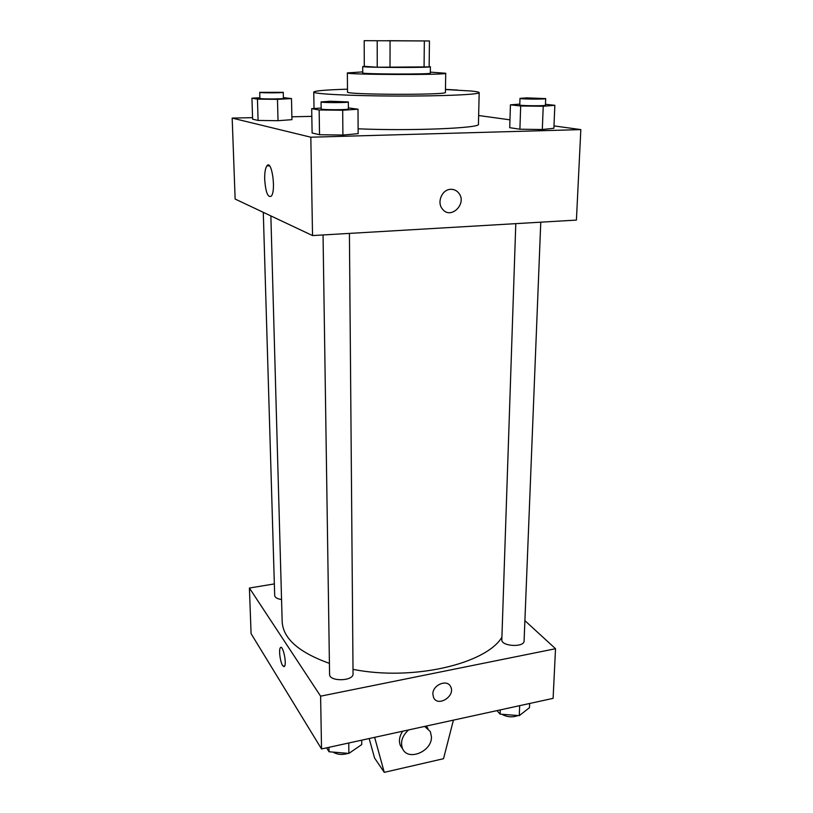 <?xml version="1.0" encoding="UTF-8"?>
<svg xmlns="http://www.w3.org/2000/svg" width="813" height="813" viewBox="0 0 813 813"><rect width="100%" height="100%" fill="white"/><g stroke="black" fill="none" stroke-linecap="round" stroke-linejoin="round"><path stroke-width="1.22" d="M387.537 40.691L421.419 40.914L387.537 40.691M364.183 40.68L429.447 40.965L364.183 40.68L364.295 66.351L377.232 67.235L377.202 40.874M377.232 67.235L429.152 66.89L429.447 40.965M364.295 66.28L362.71 66.524C360.677 67.591 432.435 67.835 430.402 66.768L429.152 66.534M430.402 66.768L430.331 73.17C432.353 74.461 360.708 74.207 362.74 72.926L362.71 66.524M424.071 67.194L424.335 41.006M390.016 67.418L390.067 40.945M362.74 71.9L347.364 72.906C344.153 74.766 448.908 75.131 445.717 73.251L430.341 72.133M347.364 72.906L347.517 92.021C344.346 94.806 448.573 95.172 445.422 92.357L445.717 73.251M347.497 89.186C326.013 89.837 314.763 90.802 313.757 92.062C313.035 93.952 350.81 95.904 396.459 96.056C442.099 96.219 479.894 94.532 479.182 92.631C479.111 92.072 476.448 91.534 471.184 91.015L445.463 89.532M479.182 92.631L478.44 124.176C481.682 128.129 410.951 131.106 358.116 128.81M519.802 104.125L510.432 104.826L509.71 127.682L519.893 129.216L542.312 129.521L553.877 128.281L554.852 105.314L545.462 104.308M321.155 108.048L311.684 108.668L312.111 132.997L319.529 134.724L342.913 135.06L358.147 133.657L358.005 109.206L348.381 107.905M252.548 117.651L232.172 118.098L310.82 137.204L580.828 129.602L553.978 125.903M509.964 119.836L478.644 115.517M311.816 116.371L291.877 116.798M259.886 97.753L251.939 98.17L252.599 119.165L258.087 120.436L278.026 120.7L291.948 119.674L291.481 98.586L283.381 97.611M232.172 118.098L235.14 199.053L312.538 235.567L576.417 220.089L580.828 129.602M312.538 235.567L310.82 137.204M264.682 179.409C264.571 172.834 265.292 168.342 266.847 165.923C271.603 158.616 276.329 190.425 271.308 196.126C267.884 197.986 265.678 192.407 264.682 179.409M450.758 189.317C453.888 189.246 456.479 190.415 458.552 192.854C467.8 203.341 450.666 220.404 442.353 208.931C436.591 202.244 442.12 189.287 450.758 189.317C453.878 189.236 456.479 190.415 458.542 192.854C467.8 203.341 450.666 220.394 442.353 208.931M501.906 637.209C485.981 664.028 412.384 681.264 353.005 669.353M329.417 663.378C298.838 652.412 283.087 638.54 282.172 621.742L270.861 215.902M263.29 212.335L274.692 595.543C274.987 597.555 277.274 598.876 281.552 599.506M540.767 222.173L524.09 640.949C524.395 647.717 501.001 646.416 501.824 639.719L515.788 223.646M349.417 233.402L353.045 673.794C353.726 681.335 329.082 681.863 329.58 674.302L323.046 234.957M274.347 583.917L249.408 588.033L320.607 696.172L555.523 648.723L524.903 620.654M249.408 588.033L251.085 633.662L321.531 748.946L553.104 698.357L555.523 648.723M432.862 694.129C432.536 684.892 447.302 678.794 450.656 686.711C455.808 695.979 437.831 707.432 433.583 697.544L432.862 694.129C432.536 684.892 447.302 678.784 450.656 686.711L450.656 686.711C455.808 695.969 437.831 707.432 433.573 697.544M321.531 748.946L320.607 696.172M282.639 665.613C280.2 662.046 278.605 649.597 280.363 647.748C282.69 643.998 287.04 663.54 284.479 666.355L282.639 665.613M280.831 647.412L280.363 647.748C278.615 649.597 280.2 662.046 282.65 665.603L284.011 666.68M374.63 737.34L384.264 772.35L374.569 758.031L369.163 738.539M427.984 728.428L426.236 726.07M402.72 731.212C399.356 736.243 398.594 741.06 400.433 745.643L402.628 748.783M384.264 772.35L443.532 758.702L453.42 720.135M424.671 726.405L430.351 731.609L431.449 736.883C432.018 751.679 407.577 761.608 402.486 748.478C400.199 741.923 402.242 735.735 408.604 729.922M251.939 98.17L257.447 99.135L277.477 99.349L291.481 98.586M283.259 92.316L283.402 98.363C284.042 99.105 259.327 99.145 259.906 98.393L259.723 92.336L283.259 92.316C283.9 92.987 259.144 93.017 259.723 92.336M252.599 119.165L258.087 120.436L278.026 120.7L277.477 99.349M278.026 120.7L291.948 119.674M258.087 120.436L257.447 99.135M311.684 108.668L319.153 109.979L342.68 110.253L358.005 109.206M348.33 101.94L348.391 108.952C349.133 109.968 320.464 109.948 321.165 108.942L321.064 101.91L330.271 101.239L348.33 101.94C349.072 102.855 320.363 102.834 321.064 101.91M312.111 132.997L319.529 134.724L342.913 135.06L342.68 110.253M342.913 135.06L358.147 133.657M319.529 134.724L319.153 109.979M445.463 89.379L457.353 90.05M510.432 104.826L520.686 105.995L543.226 106.249L554.852 105.314M545.696 98.597L545.432 105.202C546.051 106.097 519.05 105.832 519.771 104.958L519.995 98.373L526.824 97.875L545.696 98.597C546.326 99.41 519.273 99.166 519.995 98.373M509.71 127.682L519.893 129.216L542.312 129.521L543.226 106.249M542.312 129.521L553.877 128.281M519.893 129.216L520.686 105.995M326.592 747.838L329.021 751.761L348.868 753.417L361.744 744.566L361.714 740.165M348.868 753.417L348.767 742.991M329.021 751.761L328.95 747.32M348.198 753.356C342.415 755.114 337.354 754.698 333.025 752.096M496.946 710.623L500.127 714.139L519.283 715.633L529.476 707.686L529.649 703.479M519.283 715.633L519.67 705.654M500.127 714.139L500.269 709.891M518.074 715.531C512.434 717.605 507.038 717.178 501.895 714.271M314.031 108.515L313.757 92.062M269.499 165.832L266.847 165.923M402.486 748.478L400.433 745.643"/></g></svg>
